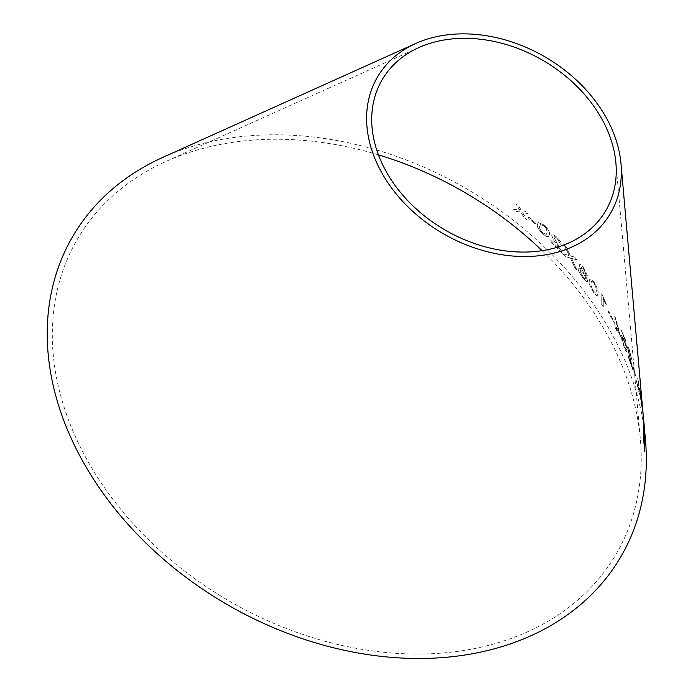 <?xml version="1.0" encoding="UTF-8"?>
<svg xmlns="http://www.w3.org/2000/svg" width="693" height="693" viewBox="0 0 693 693"><rect width="100%" height="100%" fill="white"/><g stroke="black" fill="none" stroke-linecap="round" stroke-linejoin="round"><path stroke-width="0.52" stroke-dasharray="3.46 2.6" d="M542.117 250.675A312.015 235.793 -149.7 0 1 640.367 439.189A312.015 235.793 -149.7 0 1 426.775 653.897A312.015 235.793 -149.7 0 1 84.78 455.622A312.015 235.793 -149.7 0 1 165.956 161.46A312.015 235.793 -149.7 0 1 378.439 154.851M162.829 157.389A317.42 239.882 -149.7 0 1 467.974 189.613A317.42 239.882 -149.7 0 1 645.452 439.934M638.409 381.063L639.5 394.3L636.2 379.929L638.764 390.012L637.794 378.335L639.5 394.3M640.505 391.943L642.853 413.253L639.916 393.962C639.804 392.377 639.951 392.541 640.375 394.456L639.483 388.738C639.414 386.902 639.726 387.967 640.419 391.952L640.505 391.943C639.812 387.959 639.5 386.885 639.578 388.73L640.375 394.456C639.951 392.541 639.804 392.377 639.916 393.962L639.83 393.979C639.717 392.394 639.864 392.559 640.289 394.473C639.864 392.559 639.717 392.394 639.83 393.979L641.675 405.5M643.736 422.115L642.974 411.997M643.078 413.184L641.9 401.386M633.194 368.061L635.403 374.22L633.073 366.476M632.163 360.819L629.755 351.897C628.932 349.644 628.508 349.081 628.508 350.208L632.934 370.166L628.144 356.67L628.04 355.206L631.669 365.194L627.529 347.678C627.563 345.868 628.274 346.829 629.651 350.571L631.323 358.385M631.236 358.411L629.668 351.914C628.846 349.67 628.43 349.107 628.421 350.234L632.761 368.815M625.372 343.563L624.748 339.267L621.153 329.799L625.484 339.865L626.619 347.964L624.081 340.93C622.886 338.271 622.305 337.734 622.349 339.31L624.376 346.491C625.329 348.648 625.831 349.211 625.874 348.163L626.94 350.918L626.654 351.689L626.94 350.918C626.836 352.442 625.996 351.368 624.436 347.695L621.153 336.564L621.37 335.386L623.726 338.972L625.294 343.589L624.748 339.267M624.662 339.293L621.067 329.825L625.407 339.891L626.541 347.99L623.995 340.965C622.799 338.305 622.219 337.76 622.262 339.345L624.289 346.526C625.242 348.683 625.744 349.237 625.796 348.189L626.853 350.944C626.749 352.468 625.918 351.394 624.358 347.721L624.436 347.695M622.496 338.409L622.262 339.345L622.496 338.409M615.081 323.934L614.795 316.536L615.826 318.537L620.599 336.408L616.38 327.668L616.484 330.396L615.228 327.945L615.124 325.216L613.669 321.249L615.081 323.934L614.795 316.536M608.411 312.274L608.385 310.914L612.543 318.399L612.577 319.759L608.333 312.318L608.385 310.914M603.291 298.544L603.291 306.878L601.801 304.478L601.801 293.789L606.21 303.69L606.21 304.955L603.213 298.588L603.291 306.878M598.016 293.382L596.63 295.625L593.615 292.307C590.315 287.023 588.894 283.22 589.336 280.899L589.986 278.638L593.91 281.869C597.123 287.214 598.492 291.051 598.016 293.382L596.552 295.66L597.409 295.625L596.552 295.66L593.615 292.307M579.019 264.804L579.296 264.224L579.019 264.804C579.452 263.531 580.933 264.475 583.471 267.637L587.413 275.571L587.127 276.135L587.413 275.571L585.152 274.731L587.69 280.804L587.292 281.566L587.69 280.804C587.3 282.328 585.672 281.245 582.796 277.581C579.894 273.813 578.334 270.79 578.118 268.512L578.386 267.862L578.118 268.512C578.257 267.316 579.244 267.645 581.08 269.482L579.019 264.804M528.369 218.018L528.646 217.03L535.646 223.033L535.368 224.03L528.317 218.078L528.646 217.03M549.272 234.901L548.501 236.443L546.777 236.642L542.55 233.706C538.218 229.149 536.573 225.927 537.603 224.047L538.262 222.6L544.464 225.104C548.726 229.738 550.329 232.995 549.272 234.901L548.44 236.504L546.777 236.642M565.28 256.549L562.638 253.681L569.239 255.492L564.093 244.924L566.415 247.453L570.478 255.942L574.913 257.172L577.304 260.066L571.604 258.272L576.974 270.131L574.575 267.221L570.4 257.9L565.211 256.601L562.638 253.681M562.421 246.041L560.325 243.927L557.345 238.756C555.431 236.85 554.279 236.278 553.889 237.041L561.754 252.72L550.623 241.268L550.796 240.228L559.112 248.683L556.15 243.615C553.586 239.969 552.104 237.075 551.723 234.918L552.009 234.442L551.723 234.918C552.373 233.688 554.287 234.65 557.449 237.82C560.646 241.181 562.3 243.919 562.421 246.041L560.325 243.927M560.256 243.979L557.285 238.816C555.362 236.902 554.209 236.33 553.828 237.093L561.642 251.715M513.626 209.147L519.863 210.23L515.869 203.794L518.736 205.994L521.517 210.655L525.259 211.2L528.161 213.609L522.609 212.491L526.663 219.56L523.847 217.221L520.954 212.049L516.571 211.408L513.574 209.217L519.863 210.23M519.811 210.291L515.817 203.855L518.676 206.064L521.457 210.724L525.199 211.27L528.101 213.669L522.557 212.56L526.602 219.62L523.787 217.29L520.893 212.119L516.519 211.478L513.574 209.217M561.573 251.767L561.685 252.772L550.563 241.32L550.736 240.289L559.043 248.735L556.081 243.676C553.516 240.029 552.044 237.127 551.654 234.979C552.312 233.74 554.218 234.71 557.389 237.872C560.576 241.233 562.24 243.979 562.361 246.093M562.569 253.733L569.178 255.544L564.024 244.984L566.354 247.505L570.408 255.994L574.843 257.224L577.234 260.109L571.534 258.324L576.905 270.183L574.506 267.264L570.33 257.952L565.211 256.601M546.716 236.694L542.489 233.766C538.158 229.21 536.512 225.987 537.543 224.108L538.201 222.661L544.403 225.164C548.665 229.79 550.268 233.056 549.211 234.953M546.508 228.907L544.239 226.039L540.531 224.627L539.847 226.169C538.894 227.356 539.838 229.608 542.68 232.917L546.301 234.373L546.994 232.813L546.569 228.846L544.3 225.987L540.592 224.567L539.908 226.109C538.955 227.295 539.899 229.548 542.74 232.857L546.361 234.312L547.054 232.753L546.569 228.846M528.594 217.091L535.585 223.103L535.308 224.09L528.317 218.078M583.393 267.689L587.335 275.623L585.074 274.774L587.621 280.856C587.231 282.372 585.602 281.297 582.718 277.624C579.824 273.865 578.265 270.842 578.049 268.563C578.187 267.368 579.175 267.689 581.003 269.534L578.95 264.856C579.374 263.583 580.855 264.527 583.393 267.689L583.471 267.637M583.307 268.641L580.821 267.169L583.09 271.691C584.563 273.536 585.386 274.047 585.559 273.207L583.385 268.598L580.89 267.126L583.168 271.639C584.641 273.492 585.464 273.995 585.637 273.155L583.385 268.598M585.368 273.605L585.637 273.155L585.368 273.605M583.082 272.73C581.21 270.452 580.162 269.837 579.92 270.885L582.761 276.62C584.589 278.889 585.611 279.504 585.836 278.465L583.151 272.687C581.288 270.4 580.232 269.785 579.989 270.842L582.839 276.568C584.667 278.837 585.689 279.452 585.906 278.413L583.151 272.687M580.162 270.391L579.92 270.885L580.162 270.391M585.576 278.95L585.906 278.413L585.576 278.95M593.537 292.351C590.237 287.067 588.816 283.264 589.267 280.942L589.916 278.681L593.832 281.912C597.045 287.257 598.414 291.095 597.938 293.425M595.582 286.304L593.823 282.978L591.545 281.089L590.999 283.324C590.523 284.806 591.38 287.474 593.572 291.32L595.781 293.2L596.309 290.982L595.659 286.261L593.901 282.935L591.614 281.046L591.068 283.281C590.592 284.762 591.45 287.43 593.65 291.277L595.859 293.156L596.387 290.939L595.659 286.261M603.213 306.912L601.723 304.522L601.723 293.832L606.132 303.725L606.132 304.989L603.213 298.588M608.298 310.949L612.465 318.433L612.499 319.802L608.333 312.318M614.717 316.571L620.512 336.434L616.294 327.702L616.398 330.431L615.15 327.98L615.046 325.251L613.591 321.283L614.994 323.969M619.325 332.709L616.051 321.275L616.25 326.412L619.403 332.675L616.138 321.24L616.328 326.386L619.403 332.675M624.358 347.721L621.95 340.973L621.283 335.412L623.639 339.007L625.294 343.589M632.674 368.832L628.057 356.696L627.953 355.232L631.583 365.22L627.442 347.704C627.477 345.894 628.187 346.855 629.565 350.597L632.077 360.836M632.986 366.502L635.438 375.823L633.107 368.087M643.537 418.875L643.13 415.367M643.208 415.644L643.494 418.815M641.805 401.394L642.316 404.989M642.229 404.998L643.702 422.115M643.069 415.012L643.217 417.68L643.165 415.003M643.217 417.68L644.577 432.008M644.49 432.016L644.429 429.339M644.343 429.348L644.083 426.377M644.317 437.118L644.776 437.759M644.594 434.485L644.429 433.861M644.152 434.892L644.291 434.052M643.71 425.285L643.537 428.257M643.45 428.257L643.321 436.997M643.225 436.997L644.603 451.871M644.516 451.871L644.542 451.186M643.658 427.165L643.901 440.956M640.419 391.952L641.657 399.575M641.571 399.584L642.853 413.253M642.766 413.271L641.588 405.509M641.337 398.51L640.011 391.588L641.701 402.642L640.107 391.571L641.423 398.492M640.003 390.878L640.011 391.588L640.003 390.878M641.839 404.253L640.375 396.743L642.246 408.957L640.471 396.734L642.333 408.948L641.926 404.244M640.367 395.989L640.375 396.743L640.367 395.989M639.414 394.308L636.113 379.946L638.669 390.029L637.707 378.352L638.322 381.072M418.901 47.54L165.956 161.46M615.895 162.864L640.367 439.189M642.887 412.006L643.095 414.371"/><path stroke-width="1.04" d="M378.439 154.851A312.015 235.793 -149.7 0 1 542.117 250.675M643.58 418.815L645.452 439.934A317.42 239.882 -149.7 0 1 428.161 658.35A317.42 239.882 -149.7 0 1 80.241 456.635A317.42 239.882 -149.7 0 1 162.829 157.389L415.765 43.468A134.962 101.992 -149.7 0 1 545.512 57.172A134.962 101.992 -149.7 0 1 620.98 163.6A134.962 101.992 -149.7 0 1 528.586 256.471A134.962 101.992 -149.7 0 1 380.648 170.703A134.962 101.992 -149.7 0 1 415.765 43.468M644.239 434.883L643.71 425.285L643.321 436.997L644.707 449.255L644.135 442.662L644.689 434.476L644.429 433.861L644.239 434.883L643.615 423.813M644.689 437.768L644.291 434.052M643.13 415.367L643.078 413.184M620.98 163.6L643.537 418.875M385.187 169.69A129.565 97.912 -149.7 0 1 418.901 47.54A129.565 97.912 -149.7 0 1 543.451 60.689A129.565 97.912 -149.7 0 1 615.895 162.864A129.565 97.912 -149.7 0 1 527.2 252.018A129.565 97.912 -149.7 0 1 385.187 169.69M643.303 417.645L643.788 422.115M644.083 426.377L643.988 424.367M643.901 424.376L643.736 422.115M644.516 451.871L644.048 442.662L644.464 437.283M643.71 425.285L643.572 424.021M643.476 436.027L643.866 427.971L643.988 440.956L643.771 427.979M643.988 440.956L643.563 436.027M643.658 427.165L643.866 427.971M643.191 414.362L643.295 415.609"/></g></svg>
